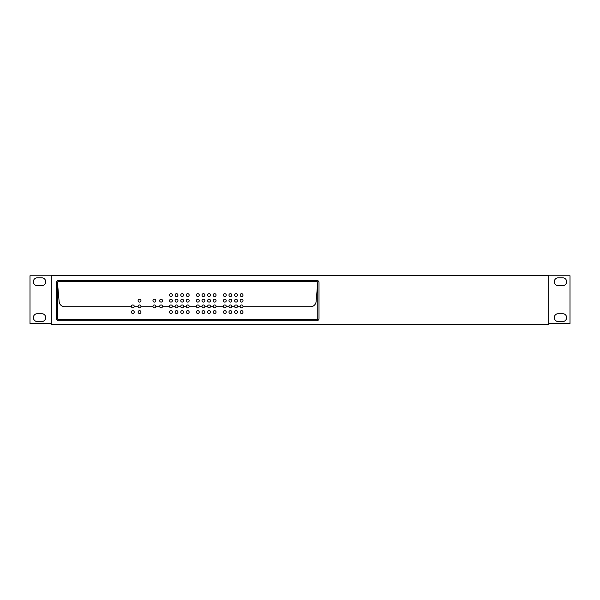 <?xml version="1.0" encoding="UTF-8"?>
<svg xmlns="http://www.w3.org/2000/svg" width="600" height="600" viewBox="0 0 600 600"><rect width="100%" height="100%" fill="white"/><g stroke="black" fill="none" stroke-linecap="round" stroke-linejoin="round"><path stroke-width="0.9" d="M58.605 319.62L316.627 319.62A1.095 1.095 0 0 0 317.767 318.525L317.767 282.577A1.14 1.14 0 0 0 316.627 281.49L58.605 281.49A1.095 1.095 0 0 0 57.465 282.577L57.465 318.532A1.087 1.087 0 0 0 58.605 319.62M316.763 280.38L58.695 280.38A2.243 2.243 0 0 0 56.46 282.623L56.46 318.495A2.243 2.243 0 0 0 58.695 320.737L316.763 320.737A2.243 2.243 0 0 0 319.005 318.495L319.005 282.623A2.243 2.243 0 0 0 316.763 280.38M548.7 275.34L51.3 275.34L51.3 324.66L548.7 324.66L548.7 275.34M243.022 312.067A1.425 1.425 0 0 0 241.597 310.642A1.425 1.425 0 0 0 240.173 312.067A1.425 1.425 0 0 0 241.597 313.493A1.425 1.425 0 0 0 243.022 312.067A1.425 1.425 0 0 1 241.597 313.493A1.425 1.425 0 0 1 240.173 312.067A1.425 1.425 0 0 1 241.597 310.642A1.425 1.425 0 0 1 243.022 312.067M172.373 312.067A1.425 1.425 0 0 0 170.947 310.642A1.425 1.425 0 0 0 169.523 312.067A1.425 1.425 0 0 0 170.947 313.493A1.425 1.425 0 0 0 172.373 312.067A1.425 1.425 0 0 1 170.947 313.493A1.425 1.425 0 0 1 169.523 312.067A1.425 1.425 0 0 1 170.947 310.642A1.425 1.425 0 0 1 172.373 312.067M183.6 312.067A1.425 1.425 0 0 0 182.175 310.642A1.425 1.425 0 0 0 180.743 312.067A1.425 1.425 0 0 0 182.175 313.493A1.425 1.425 0 0 0 183.6 312.067A1.425 1.425 0 0 1 182.175 313.493A1.425 1.425 0 0 1 180.743 312.067A1.425 1.425 0 0 1 182.175 310.642A1.425 1.425 0 0 1 183.6 312.067M189.157 312.067A1.425 1.425 0 0 0 187.733 310.642A1.425 1.425 0 0 0 186.3 312.067A1.425 1.425 0 0 0 187.733 313.493A1.425 1.425 0 0 0 189.157 312.067A1.425 1.425 0 0 1 187.733 313.493A1.425 1.425 0 0 1 186.3 312.067A1.425 1.425 0 0 1 187.733 310.642A1.425 1.425 0 0 1 189.157 312.067M237.465 312.067A1.425 1.425 0 0 0 236.04 310.642A1.425 1.425 0 0 0 234.615 312.067A1.425 1.425 0 0 0 236.04 313.493A1.425 1.425 0 0 0 237.465 312.067A1.425 1.425 0 0 1 236.04 313.493A1.425 1.425 0 0 1 234.615 312.067A1.425 1.425 0 0 1 236.04 310.642A1.425 1.425 0 0 1 237.465 312.067M231.833 312.067A1.425 1.425 0 0 0 230.407 310.642A1.425 1.425 0 0 0 228.975 312.067A1.425 1.425 0 0 0 230.407 313.493A1.425 1.425 0 0 0 231.833 312.067A1.425 1.425 0 0 1 230.407 313.493A1.425 1.425 0 0 1 228.975 312.067A1.425 1.425 0 0 1 230.407 310.642A1.425 1.425 0 0 1 231.833 312.067M226.237 312.067A1.425 1.425 0 0 0 224.812 310.642A1.425 1.425 0 0 0 223.388 312.067A1.425 1.425 0 0 0 224.812 313.493A1.425 1.425 0 0 0 226.237 312.067A1.425 1.425 0 0 1 224.812 313.493A1.425 1.425 0 0 1 223.388 312.067A1.425 1.425 0 0 1 224.812 310.642A1.425 1.425 0 0 1 226.237 312.067M199.26 312.067A1.425 1.425 0 0 0 197.835 310.642A1.425 1.425 0 0 0 196.41 312.067A1.425 1.425 0 0 0 197.835 313.493A1.425 1.425 0 0 0 199.26 312.067A1.425 1.425 0 0 1 197.835 313.493A1.425 1.425 0 0 1 196.41 312.067A1.425 1.425 0 0 1 197.835 310.642A1.425 1.425 0 0 1 199.26 312.067M210.487 312.067A1.425 1.425 0 0 0 209.062 310.642A1.425 1.425 0 0 0 207.63 312.067A1.425 1.425 0 0 0 209.062 313.493A1.425 1.425 0 0 0 210.487 312.067A1.425 1.425 0 0 1 209.062 313.493A1.425 1.425 0 0 1 207.63 312.067A1.425 1.425 0 0 1 209.062 310.642A1.425 1.425 0 0 1 210.487 312.067M204.847 312.067A1.425 1.425 0 0 0 203.423 310.642A1.425 1.425 0 0 0 201.998 312.067A1.425 1.425 0 0 0 203.423 313.493A1.425 1.425 0 0 0 204.847 312.067A1.425 1.425 0 0 1 203.423 313.493A1.425 1.425 0 0 1 201.998 312.067A1.425 1.425 0 0 1 203.423 310.642A1.425 1.425 0 0 1 204.847 312.067M134.243 312.067A1.425 1.425 0 0 0 132.817 310.642A1.425 1.425 0 0 0 131.392 312.067A1.425 1.425 0 0 0 132.817 313.493A1.425 1.425 0 0 0 134.243 312.067A1.425 1.425 0 0 1 132.817 313.493A1.425 1.425 0 0 1 131.392 312.067A1.425 1.425 0 0 1 132.817 310.642A1.425 1.425 0 0 1 134.243 312.067M177.96 312.067A1.425 1.425 0 0 0 176.535 310.642A1.425 1.425 0 0 0 175.11 312.067A1.425 1.425 0 0 0 176.535 313.493A1.425 1.425 0 0 0 177.96 312.067A1.425 1.425 0 0 1 176.535 313.493A1.425 1.425 0 0 1 175.11 312.067A1.425 1.425 0 0 1 176.535 310.642A1.425 1.425 0 0 1 177.96 312.067M140.962 312.067A1.425 1.425 0 0 0 139.538 310.642A1.425 1.425 0 0 0 138.113 312.067A1.425 1.425 0 0 0 139.538 313.493A1.425 1.425 0 0 0 140.962 312.067A1.425 1.425 0 0 1 139.538 313.493A1.425 1.425 0 0 1 138.113 312.067A1.425 1.425 0 0 1 139.538 310.642A1.425 1.425 0 0 1 140.962 312.067M216.045 312.067A1.425 1.425 0 0 0 214.62 310.642A1.425 1.425 0 0 0 213.188 312.067A1.425 1.425 0 0 0 214.62 313.493A1.425 1.425 0 0 0 216.045 312.067A1.425 1.425 0 0 1 214.62 313.493A1.425 1.425 0 0 1 213.188 312.067A1.425 1.425 0 0 1 214.62 310.642A1.425 1.425 0 0 1 216.045 312.067M240.218 306.728A1.425 1.425 0 0 0 242.978 306.728L310.515 306.728A5.603 5.603 0 0 0 316.103 301.612L317.767 282.577L316.103 301.612A5.603 5.603 0 0 1 310.515 306.728L242.978 306.728A1.425 1.425 0 0 0 241.597 304.942A1.425 1.425 0 0 0 240.218 306.728L237.42 306.728A1.425 1.425 0 0 0 236.04 304.942A1.425 1.425 0 0 0 234.66 306.728A1.425 1.425 0 0 0 237.42 306.728L240.218 306.728M159.727 306.728A1.425 1.425 0 0 0 162.488 306.728L169.567 306.728A1.425 1.425 0 0 0 172.328 306.728L175.155 306.728A1.425 1.425 0 0 0 177.915 306.728L180.788 306.728A1.425 1.425 0 0 0 183.555 306.728L186.352 306.728A1.425 1.425 0 0 0 189.113 306.728L196.455 306.728A1.425 1.425 0 0 0 199.215 306.728L202.042 306.728A1.425 1.425 0 0 0 204.803 306.728L207.675 306.728A1.425 1.425 0 0 0 210.442 306.728L213.24 306.728A1.425 1.425 0 0 0 216 306.728L223.433 306.728A1.425 1.425 0 0 0 226.192 306.728L229.02 306.728A1.425 1.425 0 0 0 231.788 306.728L234.66 306.728L231.788 306.728A1.425 1.425 0 0 0 230.407 304.942A1.425 1.425 0 0 0 229.02 306.728L226.192 306.728A1.425 1.425 0 0 0 224.812 304.942A1.425 1.425 0 0 0 223.433 306.728L216 306.728A1.425 1.425 0 0 0 214.62 304.942A1.425 1.425 0 0 0 213.24 306.728L210.442 306.728A1.425 1.425 0 0 0 209.062 304.942A1.425 1.425 0 0 0 207.675 306.728L204.803 306.728A1.425 1.425 0 0 0 203.423 304.942A1.425 1.425 0 0 0 202.042 306.728L199.215 306.728A1.425 1.425 0 0 0 197.835 304.942A1.425 1.425 0 0 0 196.455 306.728L189.113 306.728A1.425 1.425 0 0 0 187.733 304.942A1.425 1.425 0 0 0 186.352 306.728L183.555 306.728A1.425 1.425 0 0 0 182.175 304.942A1.425 1.425 0 0 0 180.788 306.728L177.915 306.728A1.425 1.425 0 0 0 176.535 304.942A1.425 1.425 0 0 0 175.155 306.728L172.328 306.728A1.425 1.425 0 0 0 170.947 304.942A1.425 1.425 0 0 0 169.567 306.728L162.488 306.728A1.425 1.425 0 0 0 161.108 304.942A1.425 1.425 0 0 0 159.727 306.728L155.767 306.728A1.425 1.425 0 0 0 154.387 304.942A1.425 1.425 0 0 0 153.007 306.728A1.425 1.425 0 0 0 155.767 306.728L159.727 306.728M138.157 306.728A1.425 1.425 0 0 0 140.917 306.728L153.007 306.728L140.917 306.728A1.425 1.425 0 0 0 139.538 304.942A1.425 1.425 0 0 0 138.157 306.728L134.197 306.728A1.425 1.425 0 0 0 132.817 304.942A1.425 1.425 0 0 0 131.438 306.728A1.425 1.425 0 0 0 134.197 306.728L138.157 306.728M64.718 306.728L131.438 306.728L64.718 306.728A5.603 5.603 0 0 1 59.13 301.612L57.465 282.577L59.13 301.612A5.603 5.603 0 0 0 64.718 306.728M138.113 300.683A1.425 1.425 0 0 1 139.538 299.257A1.425 1.425 0 0 1 140.962 300.683A1.425 1.425 0 0 1 139.538 302.108A1.425 1.425 0 0 1 138.113 300.683A1.425 1.425 0 0 0 139.538 302.108A1.425 1.425 0 0 0 140.962 300.683A1.425 1.425 0 0 0 139.538 299.257A1.425 1.425 0 0 0 138.113 300.683M131.392 306.368A1.425 1.425 0 0 1 132.817 304.942A1.425 1.425 0 0 1 134.243 306.368A1.425 1.425 0 0 1 132.817 307.793A1.425 1.425 0 0 1 131.392 306.368M138.113 306.368A1.425 1.425 0 0 1 139.538 304.942A1.425 1.425 0 0 1 140.962 306.368A1.425 1.425 0 0 1 139.538 307.793A1.425 1.425 0 0 1 138.113 306.368M152.962 300.675A1.425 1.425 0 0 1 154.387 299.25A1.425 1.425 0 0 1 155.812 300.675A1.425 1.425 0 0 1 154.387 302.108A1.425 1.425 0 0 1 152.962 300.675A1.425 1.425 0 0 0 154.387 302.108A1.425 1.425 0 0 0 155.812 300.675A1.425 1.425 0 0 0 154.387 299.25A1.425 1.425 0 0 0 152.962 300.675M159.675 300.675A1.425 1.425 0 0 1 161.108 299.25A1.425 1.425 0 0 1 162.532 300.675A1.425 1.425 0 0 1 161.108 302.108A1.425 1.425 0 0 1 159.675 300.675A1.425 1.425 0 0 0 161.108 302.108A1.425 1.425 0 0 0 162.532 300.675A1.425 1.425 0 0 0 161.108 299.25A1.425 1.425 0 0 0 159.675 300.675M152.962 306.368A1.425 1.425 0 0 1 154.387 304.942A1.425 1.425 0 0 1 155.812 306.368A1.425 1.425 0 0 1 154.387 307.793A1.425 1.425 0 0 1 152.962 306.368M159.675 306.368A1.425 1.425 0 0 1 161.108 304.942A1.425 1.425 0 0 1 162.532 306.368A1.425 1.425 0 0 1 161.108 307.793A1.425 1.425 0 0 1 159.675 306.368M169.523 295.087A1.425 1.425 0 0 1 170.947 293.663A1.425 1.425 0 0 1 172.373 295.087A1.425 1.425 0 0 1 170.947 296.513A1.425 1.425 0 0 1 169.523 295.087A1.425 1.425 0 0 0 170.947 296.513A1.425 1.425 0 0 0 172.373 295.087A1.425 1.425 0 0 0 170.947 293.663A1.425 1.425 0 0 0 169.523 295.087M175.11 295.087A1.425 1.425 0 0 1 176.535 293.663A1.425 1.425 0 0 1 177.96 295.087A1.425 1.425 0 0 1 176.535 296.513A1.425 1.425 0 0 1 175.11 295.087A1.425 1.425 0 0 0 176.535 296.513A1.425 1.425 0 0 0 177.96 295.087A1.425 1.425 0 0 0 176.535 293.663A1.425 1.425 0 0 0 175.11 295.087M180.743 295.087A1.425 1.425 0 0 1 182.175 293.663A1.425 1.425 0 0 1 183.6 295.087A1.425 1.425 0 0 1 182.175 296.513A1.425 1.425 0 0 1 180.743 295.087A1.425 1.425 0 0 0 182.175 296.513A1.425 1.425 0 0 0 183.6 295.087A1.425 1.425 0 0 0 182.175 293.663A1.425 1.425 0 0 0 180.743 295.087M186.3 295.087A1.425 1.425 0 0 1 187.733 293.663A1.425 1.425 0 0 1 189.157 295.087A1.425 1.425 0 0 1 187.733 296.513A1.425 1.425 0 0 1 186.3 295.087A1.425 1.425 0 0 0 187.733 296.513A1.425 1.425 0 0 0 189.157 295.087A1.425 1.425 0 0 0 187.733 293.663A1.425 1.425 0 0 0 186.3 295.087M169.523 300.683A1.425 1.425 0 0 1 170.947 299.257A1.425 1.425 0 0 1 172.373 300.683A1.425 1.425 0 0 1 170.947 302.108A1.425 1.425 0 0 1 169.523 300.683A1.425 1.425 0 0 0 170.947 302.108A1.425 1.425 0 0 0 172.373 300.683A1.425 1.425 0 0 0 170.947 299.257A1.425 1.425 0 0 0 169.523 300.683M175.11 300.683A1.425 1.425 0 0 1 176.535 299.257A1.425 1.425 0 0 1 177.96 300.683A1.425 1.425 0 0 1 176.535 302.108A1.425 1.425 0 0 1 175.11 300.683A1.425 1.425 0 0 0 176.535 302.108A1.425 1.425 0 0 0 177.96 300.683A1.425 1.425 0 0 0 176.535 299.257A1.425 1.425 0 0 0 175.11 300.683M180.743 300.683A1.425 1.425 0 0 1 182.175 299.257A1.425 1.425 0 0 1 183.6 300.683A1.425 1.425 0 0 1 182.175 302.108A1.425 1.425 0 0 1 180.743 300.683A1.425 1.425 0 0 0 182.175 302.108A1.425 1.425 0 0 0 183.6 300.683A1.425 1.425 0 0 0 182.175 299.257A1.425 1.425 0 0 0 180.743 300.683M186.3 300.683A1.425 1.425 0 0 1 187.733 299.257A1.425 1.425 0 0 1 189.157 300.683A1.425 1.425 0 0 1 187.733 302.108A1.425 1.425 0 0 1 186.3 300.683A1.425 1.425 0 0 0 187.733 302.108A1.425 1.425 0 0 0 189.157 300.683A1.425 1.425 0 0 0 187.733 299.257A1.425 1.425 0 0 0 186.3 300.683M169.523 306.368A1.425 1.425 0 0 1 170.947 304.942A1.425 1.425 0 0 1 172.373 306.368A1.425 1.425 0 0 1 170.947 307.793A1.425 1.425 0 0 1 169.523 306.368M175.11 306.368A1.425 1.425 0 0 1 176.535 304.942A1.425 1.425 0 0 1 177.96 306.368A1.425 1.425 0 0 1 176.535 307.793A1.425 1.425 0 0 1 175.11 306.368M180.743 306.368A1.425 1.425 0 0 1 182.175 304.942A1.425 1.425 0 0 1 183.6 306.368A1.425 1.425 0 0 1 182.175 307.793A1.425 1.425 0 0 1 180.743 306.368M186.3 306.368A1.425 1.425 0 0 1 187.733 304.942A1.425 1.425 0 0 1 189.157 306.368A1.425 1.425 0 0 1 187.733 307.793A1.425 1.425 0 0 1 186.3 306.368M196.41 295.087A1.425 1.425 0 0 1 197.835 293.663A1.425 1.425 0 0 1 199.26 295.087A1.425 1.425 0 0 1 197.835 296.513A1.425 1.425 0 0 1 196.41 295.087A1.425 1.425 0 0 0 197.835 296.513A1.425 1.425 0 0 0 199.26 295.087A1.425 1.425 0 0 0 197.835 293.663A1.425 1.425 0 0 0 196.41 295.087M201.998 295.087A1.425 1.425 0 0 1 203.423 293.663A1.425 1.425 0 0 1 204.847 295.087A1.425 1.425 0 0 1 203.423 296.513A1.425 1.425 0 0 1 201.998 295.087A1.425 1.425 0 0 0 203.423 296.513A1.425 1.425 0 0 0 204.847 295.087A1.425 1.425 0 0 0 203.423 293.663A1.425 1.425 0 0 0 201.998 295.087M207.63 295.087A1.425 1.425 0 0 1 209.062 293.663A1.425 1.425 0 0 1 210.487 295.087A1.425 1.425 0 0 1 209.062 296.513A1.425 1.425 0 0 1 207.63 295.087A1.425 1.425 0 0 0 209.062 296.513A1.425 1.425 0 0 0 210.487 295.087A1.425 1.425 0 0 0 209.062 293.663A1.425 1.425 0 0 0 207.63 295.087M213.188 295.087A1.425 1.425 0 0 1 214.62 293.663A1.425 1.425 0 0 1 216.045 295.087A1.425 1.425 0 0 1 214.62 296.513A1.425 1.425 0 0 1 213.188 295.087A1.425 1.425 0 0 0 214.62 296.513A1.425 1.425 0 0 0 216.045 295.087A1.425 1.425 0 0 0 214.62 293.663A1.425 1.425 0 0 0 213.188 295.087M196.41 300.683A1.425 1.425 0 0 1 197.835 299.257A1.425 1.425 0 0 1 199.26 300.683A1.425 1.425 0 0 1 197.835 302.108A1.425 1.425 0 0 1 196.41 300.683A1.425 1.425 0 0 0 197.835 302.108A1.425 1.425 0 0 0 199.26 300.683A1.425 1.425 0 0 0 197.835 299.257A1.425 1.425 0 0 0 196.41 300.683M201.998 300.683A1.425 1.425 0 0 1 203.423 299.257A1.425 1.425 0 0 1 204.847 300.683A1.425 1.425 0 0 1 203.423 302.108A1.425 1.425 0 0 1 201.998 300.683A1.425 1.425 0 0 0 203.423 302.108A1.425 1.425 0 0 0 204.847 300.683A1.425 1.425 0 0 0 203.423 299.257A1.425 1.425 0 0 0 201.998 300.683M207.63 300.683A1.425 1.425 0 0 1 209.062 299.257A1.425 1.425 0 0 1 210.487 300.683A1.425 1.425 0 0 1 209.062 302.108A1.425 1.425 0 0 1 207.63 300.683A1.425 1.425 0 0 0 209.062 302.108A1.425 1.425 0 0 0 210.487 300.683A1.425 1.425 0 0 0 209.062 299.257A1.425 1.425 0 0 0 207.63 300.683M213.188 300.683A1.425 1.425 0 0 1 214.62 299.257A1.425 1.425 0 0 1 216.045 300.683A1.425 1.425 0 0 1 214.62 302.108A1.425 1.425 0 0 1 213.188 300.683A1.425 1.425 0 0 0 214.62 302.108A1.425 1.425 0 0 0 216.045 300.683A1.425 1.425 0 0 0 214.62 299.257A1.425 1.425 0 0 0 213.188 300.683M196.41 306.368A1.425 1.425 0 0 1 197.835 304.942A1.425 1.425 0 0 1 199.26 306.368A1.425 1.425 0 0 1 197.835 307.793A1.425 1.425 0 0 1 196.41 306.368M201.998 306.368A1.425 1.425 0 0 1 203.423 304.942A1.425 1.425 0 0 1 204.847 306.368A1.425 1.425 0 0 1 203.423 307.793A1.425 1.425 0 0 1 201.998 306.368M207.63 306.368A1.425 1.425 0 0 1 209.062 304.942A1.425 1.425 0 0 1 210.487 306.368A1.425 1.425 0 0 1 209.062 307.793A1.425 1.425 0 0 1 207.63 306.368M213.188 306.368A1.425 1.425 0 0 1 214.62 304.942A1.425 1.425 0 0 1 216.045 306.368A1.425 1.425 0 0 1 214.62 307.793A1.425 1.425 0 0 1 213.188 306.368M223.388 295.087A1.425 1.425 0 0 1 224.812 293.663A1.425 1.425 0 0 1 226.237 295.087A1.425 1.425 0 0 1 224.812 296.513A1.425 1.425 0 0 1 223.388 295.087A1.425 1.425 0 0 0 224.812 296.513A1.425 1.425 0 0 0 226.237 295.087A1.425 1.425 0 0 0 224.812 293.663A1.425 1.425 0 0 0 223.388 295.087M228.975 295.087A1.425 1.425 0 0 1 230.407 293.663A1.425 1.425 0 0 1 231.833 295.087A1.425 1.425 0 0 1 230.407 296.513A1.425 1.425 0 0 1 228.975 295.087A1.425 1.425 0 0 0 230.407 296.513A1.425 1.425 0 0 0 231.833 295.087A1.425 1.425 0 0 0 230.407 293.663A1.425 1.425 0 0 0 228.975 295.087M234.615 295.087A1.425 1.425 0 0 1 236.04 293.663A1.425 1.425 0 0 1 237.465 295.087A1.425 1.425 0 0 1 236.04 296.513A1.425 1.425 0 0 1 234.615 295.087A1.425 1.425 0 0 0 236.04 296.513A1.425 1.425 0 0 0 237.465 295.087A1.425 1.425 0 0 0 236.04 293.663A1.425 1.425 0 0 0 234.615 295.087M240.173 295.087A1.425 1.425 0 0 1 241.597 293.663A1.425 1.425 0 0 1 243.022 295.087A1.425 1.425 0 0 1 241.597 296.513A1.425 1.425 0 0 1 240.173 295.087A1.425 1.425 0 0 0 241.597 296.513A1.425 1.425 0 0 0 243.022 295.087A1.425 1.425 0 0 0 241.597 293.663A1.425 1.425 0 0 0 240.173 295.087M223.388 300.683A1.425 1.425 0 0 1 224.812 299.257A1.425 1.425 0 0 1 226.237 300.683A1.425 1.425 0 0 1 224.812 302.108A1.425 1.425 0 0 1 223.388 300.683A1.425 1.425 0 0 0 224.812 302.108A1.425 1.425 0 0 0 226.237 300.683A1.425 1.425 0 0 0 224.812 299.257A1.425 1.425 0 0 0 223.388 300.683M228.975 300.683A1.425 1.425 0 0 1 230.407 299.257A1.425 1.425 0 0 1 231.833 300.683A1.425 1.425 0 0 1 230.407 302.108A1.425 1.425 0 0 1 228.975 300.683A1.425 1.425 0 0 0 230.407 302.108A1.425 1.425 0 0 0 231.833 300.683A1.425 1.425 0 0 0 230.407 299.257A1.425 1.425 0 0 0 228.975 300.683M234.615 300.683A1.425 1.425 0 0 1 236.04 299.257A1.425 1.425 0 0 1 237.465 300.683A1.425 1.425 0 0 1 236.04 302.108A1.425 1.425 0 0 1 234.615 300.683A1.425 1.425 0 0 0 236.04 302.108A1.425 1.425 0 0 0 237.465 300.683A1.425 1.425 0 0 0 236.04 299.257A1.425 1.425 0 0 0 234.615 300.683M240.173 300.683A1.425 1.425 0 0 1 241.597 299.257A1.425 1.425 0 0 1 243.022 300.683A1.425 1.425 0 0 1 241.597 302.108A1.425 1.425 0 0 1 240.173 300.683A1.425 1.425 0 0 0 241.597 302.108A1.425 1.425 0 0 0 243.022 300.683A1.425 1.425 0 0 0 241.597 299.257A1.425 1.425 0 0 0 240.173 300.683M223.388 306.368A1.425 1.425 0 0 1 224.812 304.942A1.425 1.425 0 0 1 226.237 306.368A1.425 1.425 0 0 1 224.812 307.793A1.425 1.425 0 0 1 223.388 306.368M228.975 306.368A1.425 1.425 0 0 1 230.407 304.942A1.425 1.425 0 0 1 231.833 306.368A1.425 1.425 0 0 1 230.407 307.793A1.425 1.425 0 0 1 228.975 306.368M234.615 306.368A1.425 1.425 0 0 1 236.04 304.942A1.425 1.425 0 0 1 237.465 306.368A1.425 1.425 0 0 1 236.04 307.793A1.425 1.425 0 0 1 234.615 306.368M240.173 306.368A1.425 1.425 0 0 1 241.597 304.942A1.425 1.425 0 0 1 243.022 306.368A1.425 1.425 0 0 1 241.597 307.793A1.425 1.425 0 0 1 240.173 306.368M51.3 275.782L30 275.782L30 323.543L51.3 323.543M37.29 313.68A3.923 3.923 0 0 0 33.36 317.603A3.923 3.923 0 0 0 37.29 321.525L41.767 321.525A3.923 3.923 0 0 0 45.697 317.603A3.923 3.923 0 0 0 41.767 313.68L37.29 313.68M37.29 277.8A3.923 3.923 0 0 0 33.36 281.73A3.923 3.923 0 0 0 37.29 285.653L41.767 285.653A3.923 3.923 0 0 0 45.697 281.73A3.923 3.923 0 0 0 41.767 277.8L37.29 277.8M548.7 275.782L570 275.782L570 323.543L548.7 323.543M562.71 321.525A3.923 3.923 0 0 0 566.64 317.603A3.923 3.923 0 0 0 562.71 313.68L558.232 313.68A3.923 3.923 0 0 0 554.303 317.603A3.923 3.923 0 0 0 558.232 321.525L562.71 321.525M558.232 285.653L562.71 285.653A3.923 3.923 0 0 0 566.64 281.73A3.923 3.923 0 0 0 562.71 277.8L558.232 277.8A3.923 3.923 0 0 0 554.303 281.73A3.923 3.923 0 0 0 558.232 285.653"/></g></svg>
